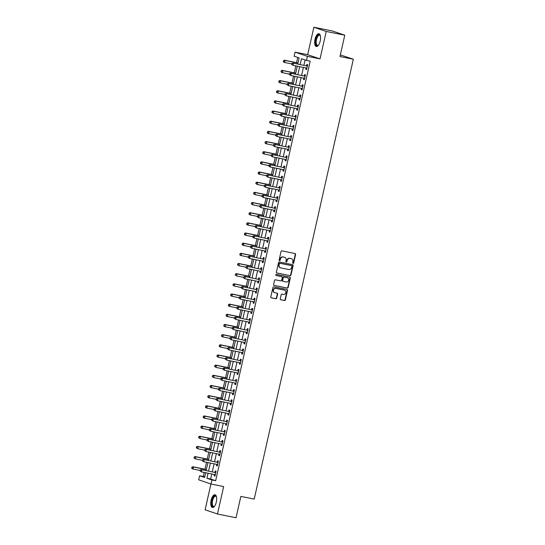 <?xml version="1.0" encoding="UTF-8"?>
<svg xmlns="http://www.w3.org/2000/svg" width="545" height="545" viewBox="0 0 545 545"><rect width="100%" height="100%" fill="white"/><g stroke="black" fill="none" stroke-linecap="round" stroke-linejoin="round"><path stroke-width="0.82" d="M293.06 263.405A0.572 0.518 108.8 0 0 293.701 262.949L295.608 254.467A0.818 0.743 108.8 0 0 295.056 253.527L281.942 250.884A0.818 0.743 108.8 0 0 281.029 251.531L279.122 260.013A0.572 0.518 108.8 0 0 279.503 260.673A0.572 0.518 108.8 0 0 280.144 260.217L280.389 259.12A2.623 2.378 108.8 0 1 283.298 257.036L284.388 257.26A2.623 2.378 108.8 0 1 286.145 260.278L285.9 261.382A0.572 0.518 108.8 0 0 286.282 262.043A0.572 0.518 108.8 0 0 286.922 261.586L287.167 260.49A2.623 2.378 108.8 0 1 290.076 258.405L291.166 258.623A2.623 2.378 108.8 0 1 292.924 261.648L292.679 262.745A0.572 0.518 108.8 0 0 293.06 263.405M292.849 263.303A0.572 0.518 108.8 0 0 293.36 262.833L295.274 254.358A0.818 0.743 108.8 0 0 294.954 253.507M279.292 260.571A0.572 0.518 108.8 0 0 279.81 260.108L280.055 259.004L280.389 259.12M286.071 261.934A0.572 0.518 108.8 0 0 286.588 261.471L286.834 260.374L287.167 260.49M216.324 502.02A6.506 2.732 -78.6 0 0 215.003 494.758A6.506 2.732 -78.6 0 0 211.113 500.249A6.506 2.732 -78.6 0 0 212.434 507.518A6.506 2.732 -78.6 0 0 216.324 502.02M320.215 41.011A6.506 2.732 -78.6 0 0 318.9 33.742A6.506 2.732 -78.6 0 0 315.01 39.24A6.506 2.732 -78.6 0 0 316.325 46.502A6.506 2.732 -78.6 0 0 320.215 41.011M280.246 298.803A0.818 0.743 108.8 0 0 280.791 299.75L284.476 300.493A0.818 0.743 108.8 0 0 285.382 299.839L287.508 290.424A0.818 0.743 108.8 0 0 286.956 289.477L273.835 286.834A0.818 0.743 108.8 0 0 272.929 287.488L270.804 296.902A0.818 0.743 108.8 0 0 271.356 297.849L275.804 298.749A0.818 0.743 108.8 0 0 276.71 298.095L277.616 294.062A0.818 0.743 108.8 0 0 277.071 293.121L274.864 292.672A2.194 1.982 108.8 0 1 273.427 290.022A2.194 1.982 108.8 0 1 275.825 288.407L284.463 290.144A2.194 1.982 108.8 0 1 283.502 294.416L282.065 294.123A0.818 0.743 108.8 0 0 281.152 294.777L280.246 298.803M211.787 473.973L210.649 479.007L215.657 480.71L211.944 479.961L211.031 484.028L198.673 479.825L199.593 475.758L204.6 477.461L205.663 472.74M344.781 35.193L326.217 31.453L313.866 27.25L332.423 30.99L344.781 35.193L339.971 56.53L353.337 59.228L254.208 499.097L240.842 496.406L236.033 517.75L217.469 514.01L223.654 486.569L211.031 484.028M313.866 27.25L307.68 54.691L320.031 58.894L326.217 31.453M320.031 58.894L307.414 56.346L306.494 60.413L301.487 58.71L300.172 64.542M215.657 480.71L310.207 61.163L306.494 60.413M290.069 275.675A0.818 0.743 108.8 0 0 290.976 275.021L293.101 265.606A0.818 0.743 108.8 0 0 292.549 264.659L279.428 262.016A0.818 0.743 108.8 0 0 278.522 262.67L276.404 272.084A0.818 0.743 108.8 0 0 276.949 273.031L289.736 275.559A0.818 0.743 108.8 0 0 290.642 274.905L292.767 265.49A0.818 0.743 108.8 0 0 292.447 264.638M290.301 278.011L288.182 287.433A0.818 0.743 108.8 0 1 287.269 288.08L274.155 285.437A0.818 0.743 108.8 0 1 273.604 284.497L274.51 280.464A0.818 0.743 108.8 0 1 275.423 279.81L280.743 280.886A0.818 0.743 108.8 0 0 281.649 280.232L282.255 277.562A0.818 0.743 108.8 0 0 281.704 276.615L276.165 275.498A0.572 0.518 108.8 0 1 275.79 274.803A0.572 0.518 108.8 0 1 276.417 274.38L289.756 277.071A0.818 0.743 108.8 0 1 290.301 278.011L289.967 277.902L287.849 287.317L288.182 287.433M210.935 483.994L205.111 509.807L217.469 514.01M305.091 59.936L303.885 65.291M303.401 67.43L301.596 75.455M301.113 77.594L299.307 85.62M298.824 87.759L297.011 95.777M296.528 97.923L294.722 105.941M294.239 108.087L292.433 116.105M291.95 118.251L290.144 126.27M289.661 128.416L287.849 136.434M287.372 138.58L285.56 146.598M285.076 148.737L283.271 156.762M282.787 158.902L280.982 166.927M280.498 169.066L278.693 177.091M278.209 179.23L276.397 187.248M275.92 189.394L274.108 197.413M273.624 199.559L271.819 207.577M271.335 209.723L269.53 217.741M269.046 219.887L267.241 227.905M266.757 230.051L264.945 238.07M264.461 240.209L262.656 248.234M262.172 250.373L260.367 258.398M259.883 260.537L258.078 268.556M257.594 270.702L255.789 278.72M255.305 280.866L253.493 288.884M253.009 291.03L251.204 299.048M250.72 301.194L248.915 309.213M248.431 311.359L246.626 319.377M246.142 321.516L244.33 329.541M243.853 331.68L242.041 339.705M241.558 341.844L239.752 349.863M239.269 352.009L237.463 360.027M236.98 362.173L235.174 370.191M234.691 372.337L232.879 380.356M232.402 382.501L230.59 390.52M230.106 392.666L228.3 400.684M227.817 402.823L226.012 410.848M225.528 412.987L223.722 421.012M223.239 423.152L221.427 431.177M220.943 433.316L219.138 441.334M218.654 443.48L216.849 451.498M216.365 453.644L214.56 461.663M214.076 463.809L212.271 471.827M306.065 67.968L305.772 69.283L306.603 69.569L307.707 64.685L306.869 64.405L306.569 65.727M303.776 78.133L303.483 79.447L304.314 79.727L305.418 74.849L304.58 74.57L304.28 75.891M301.487 88.297L301.187 89.612L302.025 89.891L303.122 85.013L302.291 84.734L301.991 86.055M299.975 98.999L299.219 98.468L298.898 99.776L299.736 100.055L300.833 95.177L300.002 94.891L299.702 96.22M296.902 108.625L296.609 109.933L297.447 110.219L298.544 105.342L297.706 105.056L297.413 106.377M294.613 118.79L294.32 120.098L295.152 120.384L296.255 115.506L295.417 115.22L295.118 116.541M292.324 128.954L292.031 130.262L292.863 130.548L293.959 125.67L293.128 125.384L292.829 126.706M290.812 139.656L290.056 139.118L289.736 140.426L290.574 140.712L291.67 135.834L290.839 135.548L290.54 136.87M287.746 149.275L287.447 150.59L288.285 150.876L289.381 145.992L288.55 145.713L288.25 147.034M285.451 159.44L285.158 160.755L285.989 161.034L287.092 156.156L286.254 155.877L285.962 157.198M283.162 169.604L282.869 170.919L283.7 171.198L284.803 166.32L283.965 166.041L283.666 167.363M281.649 180.306L280.893 179.775L280.58 181.083L281.411 181.362L282.508 176.485L281.676 176.198L281.377 177.527M279.36 190.471L278.604 189.939L278.284 191.241L279.122 191.527L280.219 186.649L279.387 186.363L279.088 187.691M276.295 200.097L275.995 201.405L276.833 201.691L277.93 196.813L277.092 196.527L276.799 197.849M273.999 210.261L273.706 211.569L274.537 211.855L275.641 206.977L274.803 206.691L274.51 208.013M271.71 220.418L271.417 221.733L272.248 222.019L273.352 217.142L272.514 216.856L272.214 218.177M269.421 230.583L269.121 231.897L269.959 232.184L271.056 227.306L270.225 227.02L269.925 228.341M267.132 240.747L266.832 242.062L267.67 242.348L268.767 237.463L267.936 237.184L267.636 238.506M264.836 250.911L264.543 252.226L265.381 252.505L266.478 247.628L265.64 247.348L265.347 248.67M262.547 261.075L262.254 262.39L263.085 262.67L264.189 257.792L263.351 257.512L263.051 258.834M261.035 271.778L260.278 271.247L259.965 272.548L260.796 272.834L261.9 267.956L261.062 267.67L260.762 268.998M257.969 281.404L257.669 282.712L258.507 282.998L259.604 278.12L258.773 277.834L258.473 279.156M255.68 291.568L255.38 292.876L256.218 293.162L257.315 288.285L256.484 287.998L256.184 289.32M253.384 301.732L253.091 303.04L253.929 303.327L255.026 298.449L254.188 298.163L253.895 299.484M251.095 311.89L250.802 313.205L251.633 313.491L252.737 308.613L251.899 308.327L251.599 309.649M248.806 322.054L248.513 323.369L249.344 323.655L250.441 318.771L249.61 318.491L249.31 319.813M246.517 332.218L246.217 333.533L247.055 333.812L248.152 328.935L247.321 328.655L247.021 329.977M244.228 342.383L243.928 343.697L244.766 343.977L245.863 339.099L245.032 338.82L244.732 340.141M242.709 353.085L241.96 352.554L241.639 353.862L242.471 354.141L243.574 349.263L242.736 348.977L242.443 350.306M239.643 362.711L239.35 364.019L240.181 364.305L241.285 359.428L240.447 359.141L240.147 360.463M237.354 372.875L237.061 374.183L237.893 374.469L238.989 369.592L238.158 369.306L237.858 370.627M235.065 383.04L234.766 384.348L235.603 384.634L236.7 379.756L235.869 379.47L235.569 380.792M232.776 393.197L232.477 394.512L233.315 394.798L234.411 389.92L233.573 389.634L233.28 390.956M230.481 403.361L230.188 404.676L231.019 404.962L232.122 400.078L231.284 399.798L230.991 401.12M228.191 413.526L227.899 414.84L228.73 415.12L229.833 410.242L228.995 409.963L228.696 411.284M225.903 423.69L225.603 425.005L226.441 425.284L227.537 420.406L226.706 420.127L226.407 421.449M224.39 434.392L223.634 433.861L223.314 435.169L224.152 435.448L225.249 430.57L224.417 430.284L224.118 431.613M221.318 444.018L221.025 445.326L221.863 445.612L222.959 440.735L222.122 440.449L221.829 441.77M219.029 454.183L218.736 455.491L219.567 455.777L220.671 450.899L219.833 450.613L219.533 451.934M216.74 464.347L216.447 465.655L217.278 465.941L218.382 461.063L217.544 460.777L217.244 462.099M214.451 474.504L214.151 475.819L214.989 476.105L216.086 471.227L215.255 470.941L214.955 472.263M297.747 57.436L296.569 62.661M295.84 65.911L294.28 72.826M293.544 76.075L291.991 82.99M291.255 86.233L289.695 93.147M288.966 96.397L287.406 103.312M286.677 106.561L285.117 113.476M284.388 116.725L282.828 123.64M282.092 126.89L280.539 133.804M279.803 137.054L278.243 143.969M277.514 147.218L275.954 154.133M275.225 157.382L273.665 164.297M272.929 167.547L271.376 174.454M270.64 177.704L269.087 184.619M268.351 187.868L266.791 194.783M266.062 198.033L264.502 204.947M263.773 208.197L262.213 215.112M261.477 218.361L259.924 225.276M259.188 228.525L257.628 235.44M256.899 238.69L255.339 245.604M254.61 248.854L253.05 255.762M252.321 259.011L250.761 265.926M250.026 269.175L248.472 276.09M247.737 279.34L246.177 286.254M245.448 289.504L243.888 296.419M243.159 299.668L241.599 306.583M240.87 309.833L239.309 316.747M238.574 319.997L237.021 326.911M236.285 330.161L234.725 337.076M233.996 340.318L232.436 347.233M231.707 350.483L230.147 357.397M229.411 360.647L227.858 367.562M227.122 370.811L225.569 377.726M224.833 380.975L223.273 387.89M222.544 391.14L220.984 398.054M220.255 401.304L218.695 408.219M217.959 411.468L216.406 418.383M215.67 421.626L214.117 428.54M213.381 431.79L211.821 438.705M211.092 441.954L209.532 448.869M208.803 452.118L207.243 459.033M206.507 462.283L204.954 469.197M204.218 472.447L203.305 476.507L204.709 476.984M353.337 59.228L340.339 54.895M203.305 476.507L199.593 475.758M297.768 64.058L299.151 57.913L294.143 56.217L295.056 52.15L307.414 56.346M307.68 54.691L295.056 52.15M208.074 473.224L206.936 478.258L211.944 479.961M299.689 66.688L297.883 74.706M297.4 76.852L295.594 84.87M295.111 87.009L293.299 95.034M292.815 97.173L291.01 105.199M290.526 107.338L288.721 115.356M288.237 117.502L286.432 125.52M285.948 127.666L284.143 135.685M283.659 137.831L281.847 145.849M281.363 147.995L279.558 156.013M279.074 158.159L277.269 166.177M276.785 168.316L274.98 176.342M274.496 178.481L272.684 186.506M272.207 188.645L270.395 196.663M269.911 198.809L268.106 206.828M267.622 208.973L265.817 216.992M265.333 219.138L263.528 227.156M263.044 229.302L261.232 237.32M260.755 239.466L258.943 247.484M258.459 249.624L256.654 257.649M256.17 259.788L254.365 267.813M253.881 269.952L252.076 277.977M251.592 280.116L249.78 288.135M249.297 290.281L247.491 298.299M247.008 300.445L245.202 308.463M244.719 310.609L242.913 318.627M242.43 320.773L240.624 328.792M240.141 330.938L238.328 338.956M237.845 341.095L236.04 349.12M235.556 351.259L233.751 359.284M233.267 361.424L231.462 369.442M230.978 371.588L229.166 379.606M228.689 381.752L226.877 389.77M226.393 391.916L224.588 399.935M224.104 402.081L222.299 410.099M221.815 412.245L220.01 420.263M219.526 422.402L217.714 430.427M217.237 432.567L215.425 440.592M214.941 442.731L213.136 450.749M212.652 452.895L210.847 460.913M210.363 463.059L208.558 471.078M206.146 470.594L207.958 462.576M208.435 460.43L210.247 452.411M210.731 450.265L212.536 442.247M213.02 440.101L214.825 432.083M215.309 429.944L217.114 421.919M217.598 419.779L219.41 411.754M219.894 409.615L221.699 401.59M222.183 399.451L223.988 391.433M224.472 389.287L226.277 381.268M226.761 379.122L228.566 371.104M229.05 368.958L230.862 360.94M231.346 358.794L233.151 350.776M233.635 348.63L235.44 340.611M235.924 338.472L237.729 330.447M238.213 328.308L240.025 320.283M240.502 318.144L242.314 310.125M242.797 307.979L244.603 299.961M245.087 297.815L246.892 289.797M247.376 287.651L249.181 279.633M249.665 277.487L251.477 269.468M251.953 267.322L253.766 259.304M254.249 257.165L256.055 249.14M256.538 247.001L258.344 238.976M258.827 236.837L260.633 228.818M261.116 226.672L262.928 218.654M263.412 216.508L265.217 208.49M265.701 206.344L267.506 198.326M267.99 196.18L269.795 188.161M270.279 186.015L272.084 177.997M272.568 175.858L274.38 167.833M274.864 165.694L276.669 157.668M277.153 155.529L278.958 147.504M279.442 145.365L281.247 137.347M281.731 135.201L283.543 127.183M284.02 125.037L285.832 117.018M286.316 114.872L288.121 106.854M288.605 104.708L290.41 96.69M290.894 94.544L292.699 86.526M293.183 84.386L294.995 76.361M295.472 74.222L297.284 66.197M210.649 479.007L206.936 478.258M305.772 69.283L306.631 69.453M303.483 79.447L304.342 79.618M301.187 89.612L302.053 89.782M298.898 99.776L299.757 99.946M296.609 109.933L297.468 110.11M294.32 120.098L295.179 120.275M292.031 130.262L292.89 130.439M289.736 140.426L290.601 140.596M287.447 150.59L288.305 150.761M285.158 160.755L286.016 160.925M282.869 170.919L283.727 171.089M280.58 181.083L281.438 181.253M278.284 191.241L279.142 191.418M275.995 201.405L276.853 201.582M273.706 211.569L274.564 211.746M271.417 221.733L272.275 221.91M269.121 231.897L269.986 232.068M266.832 242.062L267.69 242.232M264.543 252.226L265.401 252.396M262.254 262.39L263.112 262.561M259.965 272.548L260.823 272.725M257.669 282.712L258.534 282.889M255.38 292.876L256.239 293.053M253.091 303.04L253.95 303.218M250.802 313.205L251.661 313.375M248.513 323.369L249.372 323.539M246.217 333.533L247.083 333.704M243.928 343.697L244.787 343.868M241.639 353.862L242.498 354.032M239.35 364.019L240.209 364.196M237.061 374.183L237.92 374.361M234.766 384.348L235.631 384.525M232.477 394.512L233.335 394.682M230.188 404.676L231.046 404.846M227.899 414.84L228.757 415.011M225.603 425.005L226.468 425.175M223.314 435.169L224.172 435.339M221.025 445.326L221.883 445.503M218.736 455.491L219.594 455.668M216.447 465.655L217.305 465.832M214.151 475.819L215.016 475.996M291.268 258.643A2.623 2.378 108.8 0 0 290.832 258.507L291.166 258.623M286.834 260.374A2.623 2.378 108.8 0 1 289.742 258.289L290.832 258.507M284.49 257.281A2.623 2.378 108.8 0 0 284.054 257.145L284.388 257.26M280.055 259.004A2.623 2.378 108.8 0 1 282.964 256.927L284.054 257.145M276.717 272.936L289.736 275.559M291.882 266.273A0.572 0.518 108.8 0 0 291.493 265.613L279.98 263.296A0.572 0.518 108.8 0 0 279.347 263.753L279.088 264.904A2.623 2.378 108.8 0 0 280.839 267.929L288.714 269.516A2.623 2.378 108.8 0 0 291.623 267.432L291.882 266.273M280.409 267.793A2.623 2.378 108.8 0 1 278.754 264.795L279.013 263.637A0.572 0.518 108.8 0 1 279.646 263.18L291.159 265.504M273.924 285.348L286.936 287.971A0.818 0.743 108.8 0 0 287.849 287.317M281.533 276.56A0.818 0.743 108.8 0 0 281.37 276.499L275.974 275.416M286.261 281.997A2.194 1.982 108.8 0 0 287.447 277.786A2.194 1.982 108.8 0 0 287.222 277.725L284.183 277.112A0.818 0.743 108.8 0 0 283.271 277.766L282.671 280.437A0.818 0.743 108.8 0 0 283.216 281.384L286.261 281.997M287.276 277.739A2.194 1.982 108.8 0 0 286.888 277.616L287.222 277.725M283.053 281.329L282.882 281.268A0.818 0.743 108.8 0 1 282.337 280.328L282.937 277.65A0.818 0.743 108.8 0 1 283.85 277.003L286.888 277.616M289.967 277.902A0.818 0.743 108.8 0 0 289.647 277.051M284.517 290.158A2.194 1.982 108.8 0 0 284.129 290.029L284.463 290.144M274.476 292.549A2.194 1.982 108.8 0 1 275.491 288.291L284.129 290.029M271.124 297.754L275.47 298.633A0.818 0.743 108.8 0 0 276.376 297.979L277.282 293.953A0.818 0.743 108.8 0 0 276.962 293.101M280.566 299.661L284.143 300.377A0.818 0.743 108.8 0 0 285.049 299.73L287.174 290.308A0.818 0.743 108.8 0 0 286.854 289.456M298.02 62.927A0.831 0.756 -71.2 0 1 297.829 62.913L284.32 60.188L285.151 60.475L284.694 62.505L291.725 63.922M297.992 63.063L285.151 60.475L283.468 60.693L283.618 61.619L283.802 60.808M283.618 61.619L284.694 62.505L283.856 62.225L283.284 61.503M283.468 60.693L284.32 60.188M307.012 66.034L292.665 63.029L307.012 66.034A0.831 0.756 108.8 0 0 307.305 66.034L307.407 66.013M292.147 63.642L293.503 63.315L293.04 65.346L291.63 64.344L292.147 63.642L291.63 64.344M306.903 68.241L306.821 68.186A0.831 0.756 108.8 0 0 306.556 68.071L293.04 65.346L291.963 64.453M306.181 65.754A0.831 0.756 108.8 0 0 306.467 65.747L307.516 65.523M306.842 68.513L306.092 67.975M292.665 63.029L291.813 63.527M295.731 73.091A0.831 0.756 -71.2 0 1 295.54 73.078L282.031 70.353L282.862 70.639L282.405 72.669L289.436 74.086M295.697 73.228L282.862 70.639L281.172 70.857L281.329 71.783L281.506 70.966M281.329 71.783L282.405 72.669L281.567 72.39L280.995 71.668M281.172 70.857L282.031 70.353M293.442 83.256A0.831 0.756 -71.2 0 1 293.251 83.242L279.735 80.517L280.573 80.803L280.116 82.833L287.14 84.25M293.408 83.392L280.573 80.803L278.883 81.021L279.033 81.948L279.217 81.13M279.033 81.948L280.116 82.833L279.278 82.554L278.699 81.832M278.883 81.021L279.735 80.517M291.146 93.413A0.831 0.756 -71.2 0 1 290.962 93.406L277.446 90.681L278.284 90.967L277.821 92.997L284.851 94.414M291.119 93.549L278.284 90.967L276.594 91.185L276.744 92.112L276.928 91.294M276.744 92.112L277.821 92.997L276.989 92.711L276.41 91.996M276.594 91.185L277.446 90.681M304.723 76.198L290.376 73.194L304.723 76.198A0.831 0.756 108.8 0 0 305.016 76.198L305.118 76.171M289.858 73.807L291.207 73.48L290.751 75.51L289.341 74.508L289.858 73.807L289.341 74.508M304.614 78.405L304.526 78.344A0.831 0.756 108.8 0 0 304.267 78.235L290.751 75.51L289.674 74.617M303.885 75.918A0.831 0.756 108.8 0 0 304.178 75.912L305.227 75.687M304.553 78.678L303.797 78.139M290.376 73.194L289.524 73.691M302.434 86.362L288.087 83.358L302.434 86.362A0.831 0.756 108.8 0 0 302.72 86.362L302.829 86.335M287.569 83.971L288.918 83.637L288.462 85.674L287.052 84.673L287.569 83.971L287.052 84.673M302.325 88.569L302.237 88.508A0.831 0.756 108.8 0 0 301.978 88.392L288.462 85.674L287.385 84.782M301.596 86.076A0.831 0.756 108.8 0 0 301.889 86.076L302.938 85.851M302.264 88.842L301.508 88.304M288.087 83.358L287.235 83.855M300.145 96.526L285.791 93.522L300.145 96.526A0.831 0.756 108.8 0 0 300.431 96.526L300.533 96.499M285.273 94.135L286.629 93.801L286.173 95.838L284.756 94.83L285.273 94.135L284.756 94.83M300.029 98.734L299.948 98.672A0.831 0.756 108.8 0 0 299.682 98.556L286.173 95.838L285.09 94.946M299.307 96.24A0.831 0.756 108.8 0 0 299.6 96.24L300.649 96.009M285.791 93.522L284.94 94.019M288.857 103.577A0.831 0.756 -71.2 0 1 288.666 103.57L275.157 100.845L275.988 101.132L275.532 103.162L282.562 104.579M288.83 103.714L275.988 101.132L274.305 101.343L274.455 102.269L274.639 101.459M274.455 102.269L275.532 103.162L274.121 102.16M274.305 101.343L275.157 100.845M297.849 106.691L283.502 103.686L297.849 106.691A0.831 0.756 108.8 0 0 298.142 106.684L298.244 106.663M282.984 104.299L284.34 103.966L283.877 106.002L282.467 104.994L282.984 104.299L282.467 104.994M297.74 108.898L297.659 108.837A0.831 0.756 108.8 0 0 297.393 108.721L283.877 106.002L282.8 105.11M297.018 106.404A0.831 0.756 108.8 0 0 297.304 106.404L298.353 106.173M297.679 109.164L296.93 108.625M283.502 103.686L282.651 104.184M316.011 44.615A5.634 2.364 101.4 0 1 316.768 37.053A5.634 2.364 101.4 0 1 320.262 35.561A5.634 2.364 101.4 0 1 320.371 35.793A5.218 2.187 -78.6 0 0 319.608 35.207A5.218 2.187 -78.6 0 0 316.815 38.45A5.218 2.187 -78.6 0 0 316.543 44.363A5.218 2.187 -78.6 0 0 317.551 45.433A5.218 2.187 -78.6 0 0 318.478 45.187A5.634 2.364 101.4 0 1 318.294 45.358A5.634 2.364 101.4 0 1 316.011 44.615M319.261 33.879A6.465 2.711 -78.6 0 0 315.937 38.17A6.465 2.711 -78.6 0 0 315.684 45.262A6.465 2.711 -78.6 0 0 316.713 46.516M214.587 506.196A5.634 2.364 101.4 0 1 214.396 506.366A5.634 2.364 101.4 0 1 212.121 505.644A5.634 2.364 101.4 0 1 212.059 500.487A5.634 2.364 101.4 0 1 216.372 496.577A5.634 2.364 101.4 0 1 216.481 496.808A5.218 2.187 -78.6 0 0 215.711 496.216A5.218 2.187 -78.6 0 0 212.598 500.623A5.218 2.187 -78.6 0 0 213.654 506.441A5.218 2.187 -78.6 0 0 214.587 506.203M215.364 494.894A6.465 2.711 -78.6 0 0 211.726 500.378A6.465 2.711 -78.6 0 0 212.822 507.531M286.568 113.742A0.831 0.756 -71.2 0 1 286.377 113.728L272.868 111.01L273.699 111.289L273.243 113.326L280.273 114.743M286.541 113.878L273.699 111.289L272.016 111.507L272.166 112.433L272.35 111.623M272.166 112.433L273.243 113.326L271.832 112.325M272.016 111.507L272.868 111.01M284.279 123.906A0.831 0.756 -71.2 0 1 284.088 123.892L270.572 121.174L271.41 121.453L270.954 123.49L277.984 124.907M284.245 124.042L271.41 121.453L269.721 121.671L269.87 122.598L270.054 121.787M269.87 122.598L270.954 123.49L269.537 122.489M269.721 121.671L270.572 121.174M281.99 134.07A0.831 0.756 -71.2 0 1 281.799 134.056L268.283 131.338L269.121 131.618L268.665 133.654L275.688 135.071M281.956 134.206L269.121 131.618L267.432 131.836L267.581 132.762L267.765 131.951M267.581 132.762L268.665 133.654L267.827 133.368L267.248 132.646M267.432 131.836L268.283 131.338M279.694 144.234A0.831 0.756 -71.2 0 1 279.51 144.221L265.994 141.496L266.832 141.782L266.369 143.812L273.399 145.229M279.667 144.37L266.832 141.782L265.142 142L265.292 142.926L265.476 142.116M265.292 142.926L266.369 143.812L265.538 143.533L264.959 142.81M265.142 142L265.994 141.496M277.405 154.398A0.831 0.756 -71.2 0 1 277.214 154.385L263.705 151.66L264.536 151.946L264.08 153.976L271.11 155.393M277.378 154.535L264.536 151.946L262.853 152.164L263.003 153.09L263.187 152.273M263.003 153.09L264.08 153.976L263.249 153.697L262.67 152.975M262.853 152.164L263.705 151.66M295.56 116.855L281.213 113.844L295.56 116.855A0.831 0.756 108.8 0 0 295.853 116.848L295.955 116.828M280.695 114.464L282.051 114.13L281.588 116.16L280.178 115.159L280.695 114.464L280.178 115.159M295.451 119.062L295.37 119.001A0.831 0.756 108.8 0 0 295.104 118.885L281.588 116.16L280.512 115.274M294.729 116.569A0.831 0.756 108.8 0 0 295.015 116.569L296.064 116.337M295.39 119.328L294.641 118.79M281.213 113.844L280.362 114.348M293.271 127.019L278.924 124.008L293.271 127.019A0.831 0.756 108.8 0 0 293.564 127.012L293.666 126.992M278.406 124.621L279.755 124.294L279.299 126.324L277.889 125.323L278.406 124.621L277.889 125.323M293.162 129.226L293.074 129.165A0.831 0.756 108.8 0 0 292.815 129.049L279.299 126.324L278.222 125.439M292.433 126.733A0.831 0.756 108.8 0 0 292.726 126.733L293.775 126.501M293.101 129.492L292.345 128.954M278.924 124.008L278.073 124.512M290.982 137.177L276.635 134.172L290.982 137.177A0.831 0.756 108.8 0 0 291.268 137.177L291.377 137.156M276.111 134.785L277.466 134.458L277.01 136.488L275.6 135.487L276.111 134.785L275.6 135.487M290.873 139.391L290.785 139.329A0.831 0.756 108.8 0 0 290.519 139.213L277.01 136.488L275.934 135.603M290.144 136.897A0.831 0.756 108.8 0 0 290.437 136.89L291.486 136.666M276.635 134.172L275.777 134.676M288.687 147.341L274.339 144.336L288.687 147.341A0.831 0.756 108.8 0 0 288.979 147.341L289.082 147.32M273.822 144.95L275.177 144.623L274.721 146.653L273.304 145.651L273.822 144.95L273.304 145.651M288.578 149.548L288.496 149.494A0.831 0.756 108.8 0 0 288.23 149.378L274.721 146.653L273.638 145.767M287.855 147.061A0.831 0.756 108.8 0 0 288.148 147.055L289.191 146.83M288.523 149.821L287.767 149.282M274.339 144.336L273.488 144.841M286.397 157.505L272.05 154.501L286.397 157.505A0.831 0.756 108.8 0 0 286.69 157.505L286.793 157.485M271.533 155.114L272.888 154.787L272.425 156.817L271.015 155.816L271.533 155.114L271.015 155.816M286.288 159.712L286.207 159.651A0.831 0.756 108.8 0 0 285.941 159.542L272.425 156.817L271.349 155.924M285.566 157.226A0.831 0.756 108.8 0 0 285.853 157.219L286.902 156.994M286.227 159.985L285.478 159.447M272.05 154.501L271.199 154.998M275.116 164.563A0.831 0.756 -71.2 0 1 274.925 164.549L261.416 161.824L262.247 162.11L261.791 164.14L268.821 165.557M275.082 164.699L262.247 162.11L260.565 162.328L260.714 163.255L260.898 162.437M260.714 163.255L261.791 164.14L260.953 163.861L260.381 163.139M260.565 162.328L261.416 161.824M284.109 167.669L269.761 164.665L284.109 167.669A0.831 0.756 108.8 0 0 284.401 167.669L284.504 167.642M269.244 165.278L270.592 164.944L270.136 166.981L268.726 165.98L269.244 165.278L268.726 165.98M284 169.877L283.918 169.815A0.831 0.756 108.8 0 0 283.652 169.706L270.136 166.981L269.06 166.089M283.277 167.383A0.831 0.756 108.8 0 0 283.564 167.383L284.613 167.158M283.938 170.149L283.189 169.611M269.761 164.665L268.91 165.162M272.827 174.72A0.831 0.756 -71.2 0 1 272.636 174.713L259.12 171.988L259.958 172.274L259.502 174.305L266.532 175.722M272.793 174.856L259.958 172.274L258.269 172.493L258.419 173.419L258.603 172.602M258.419 173.419L259.502 174.305L258.664 174.019L258.085 173.303M258.269 172.493L259.12 171.988M281.82 177.834L267.472 174.829L281.82 177.834A0.831 0.756 108.8 0 0 282.106 177.834L282.215 177.806M266.955 175.442L268.303 175.109L267.847 177.145L266.437 176.137L266.955 175.442L266.437 176.137M281.711 180.041L281.622 179.979A0.831 0.756 108.8 0 0 281.363 179.864L267.847 177.145L266.771 176.253M280.982 177.547A0.831 0.756 108.8 0 0 281.274 177.547L282.324 177.316M267.472 174.829L266.621 175.327M270.538 184.884A0.831 0.756 -71.2 0 1 270.347 184.878L256.831 182.153L257.669 182.439L257.206 184.469L264.236 185.886M270.504 185.021L257.669 182.439L255.98 182.65L256.13 183.576L256.314 182.766M256.13 183.576L257.206 184.469L255.796 183.467M255.98 182.65L256.831 182.153M279.531 187.998L265.183 184.993L279.531 187.998A0.831 0.756 108.8 0 0 279.817 187.991L279.919 187.971M264.659 185.607L266.014 185.273L265.558 187.31L264.148 186.301L264.659 185.607L264.148 186.301M279.422 190.205L279.333 190.144A0.831 0.756 108.8 0 0 279.067 190.028L265.558 187.31L264.482 186.417M278.693 187.712A0.831 0.756 108.8 0 0 278.986 187.712L280.035 187.48M265.183 184.993L264.325 185.491M268.242 195.049A0.831 0.756 -71.2 0 1 268.058 195.042L254.542 192.317L255.38 192.603L254.917 194.633L261.947 196.05M268.215 195.185L255.38 192.603L253.691 192.814L253.841 193.741L254.025 192.93M253.841 193.741L254.917 194.633L253.507 193.632M253.691 192.814L254.542 192.317M277.235 198.162L262.888 195.151L277.235 198.162A0.831 0.756 108.8 0 0 277.528 198.155L277.63 198.135M262.37 195.771L263.726 195.437L263.269 197.467L261.852 196.466L262.37 195.771L261.852 196.466M277.126 200.369L277.044 200.308A0.831 0.756 108.8 0 0 276.778 200.192L263.269 197.467L262.186 196.582M276.404 197.876A0.831 0.756 108.8 0 0 276.697 197.876L277.739 197.644M277.071 200.635L276.315 200.097M262.888 195.151L262.036 195.655M265.953 205.213A0.831 0.756 -71.2 0 1 265.762 205.199L252.253 202.481L253.084 202.76L252.628 204.797L259.658 206.214M265.926 205.349L253.084 202.76L251.402 202.978L251.552 203.905L251.736 203.094M251.552 203.905L252.628 204.797L251.218 203.796M251.402 202.978L252.253 202.481M274.946 208.326L260.599 205.315L274.946 208.326A0.831 0.756 108.8 0 0 275.239 208.319L275.341 208.299M260.081 205.928L261.437 205.601L260.973 207.631L259.563 206.63L260.081 205.928L259.563 206.63M274.837 210.534L274.755 210.472A0.831 0.756 108.8 0 0 274.489 210.356L260.973 207.631L259.897 206.746M274.115 208.04A0.831 0.756 108.8 0 0 274.401 208.04L275.45 207.809M274.775 210.799L274.026 210.261M260.599 205.315L259.747 205.819M263.664 215.377A0.831 0.756 -71.2 0 1 263.473 215.364L249.964 212.645L250.795 212.925L250.339 214.962L257.369 216.379M263.63 215.513L250.795 212.925L249.106 213.143L249.263 214.069L249.44 213.259M249.263 214.069L250.339 214.962L249.501 214.675L248.929 213.953M249.106 213.143L249.964 212.645M272.657 218.491L258.31 215.479L272.657 218.491A0.831 0.756 108.8 0 0 272.95 218.484L273.052 218.463M257.792 216.093L259.141 215.766L258.684 217.796L257.274 216.794L257.792 216.093L257.274 216.794M272.548 220.698L272.466 220.636A0.831 0.756 108.8 0 0 272.2 220.521L258.684 217.796L257.608 216.91M271.819 218.204A0.831 0.756 108.8 0 0 272.112 218.198L273.161 217.973M272.486 220.963L271.737 220.425M258.31 215.479L257.458 215.984M261.375 225.541A0.831 0.756 -71.2 0 1 261.184 225.528L247.668 222.803L248.506 223.089L248.05 225.126L255.08 226.536M261.341 225.678L248.506 223.089L246.817 223.307L246.967 224.233L247.151 223.423M246.967 224.233L248.05 225.126L247.212 224.84L246.633 224.118M246.817 223.307L247.668 222.803M259.086 235.706A0.831 0.756 -71.2 0 1 258.895 235.692L245.379 232.967L246.217 233.253L245.754 235.283L252.785 236.7M259.052 235.842L246.217 233.253L244.528 233.471L244.678 234.398L244.862 233.587M244.678 234.398L245.754 235.283L244.923 235.004L244.344 234.282M244.528 233.471L245.379 232.967M256.79 245.87A0.831 0.756 -71.2 0 1 256.606 245.856L243.09 243.131L243.922 243.417L243.465 245.448L250.496 246.865M256.763 246.006L243.922 243.417L242.239 243.635L242.389 244.562L242.573 243.744M242.389 244.562L243.465 245.448L242.634 245.168L242.055 244.446M242.239 243.635L243.09 243.131M254.501 256.034A0.831 0.756 -71.2 0 1 254.311 256.021L240.801 253.296L241.633 253.582L241.176 255.612L248.207 257.029M254.474 256.164L241.633 253.582L239.95 253.8L240.1 254.726L240.284 253.909M240.1 254.726L241.176 255.612L240.338 255.333L239.766 254.61M239.95 253.8L240.801 253.296M252.212 266.192A0.831 0.756 -71.2 0 1 252.022 266.185L238.512 263.46L239.344 263.746L238.887 265.776L245.918 267.193M252.178 266.328L239.344 263.746L237.654 263.957L237.811 264.884L237.988 264.073M237.811 264.884L238.887 265.776L237.477 264.775M237.654 263.957L238.512 263.46M249.923 276.356A0.831 0.756 -71.2 0 1 249.733 276.349L236.217 273.624L237.055 273.91L236.598 275.94L243.622 277.357M249.889 276.492L237.055 273.91L235.365 274.121L235.515 275.048L235.699 274.237M235.515 275.048L236.598 275.94L235.181 274.939M235.365 274.121L236.217 273.624M247.628 286.52A0.831 0.756 -71.2 0 1 247.444 286.507L233.928 283.788L234.766 284.068L234.302 286.105L241.333 287.522M247.6 286.656L234.766 284.068L233.076 284.286L233.226 285.212L233.41 284.401M233.226 285.212L234.302 286.105L232.892 285.103M233.076 284.286L233.928 283.788M245.339 296.684A0.831 0.756 -71.2 0 1 245.155 296.671L231.639 293.953L232.47 294.232L232.013 296.269L239.044 297.686M245.311 296.821L232.47 294.232L230.787 294.45L230.937 295.376L231.121 294.566M230.937 295.376L232.013 296.269L231.182 295.983L230.603 295.261M230.787 294.45L231.639 293.953M243.05 306.849A0.831 0.756 -71.2 0 1 242.859 306.835L229.35 304.117L230.181 304.396L229.724 306.433L236.755 307.843M243.022 306.985L230.181 304.396L228.498 304.614L228.648 305.541L228.832 304.73M228.648 305.541L229.724 306.433L228.886 306.147L228.314 305.425M228.498 304.614L229.35 304.117M240.761 317.013A0.831 0.756 -71.2 0 1 240.57 316.999L227.054 314.274L227.892 314.56L227.435 316.591L234.466 318.007M240.727 317.149L227.892 314.56L226.202 314.778L226.352 315.705L226.536 314.894M226.352 315.705L227.435 316.591L226.597 316.311L226.018 315.589M226.202 314.778L227.054 314.274M238.472 327.177A0.831 0.756 -71.2 0 1 238.281 327.163L224.765 324.439L225.603 324.725L225.146 326.755L232.17 328.172M238.438 327.313L225.603 324.725L223.913 324.943L224.063 325.869L224.247 325.052M224.063 325.869L225.146 326.755L224.308 326.475L223.729 325.753M223.913 324.943L224.765 324.439M236.176 337.341A0.831 0.756 -71.2 0 1 235.992 337.328L222.476 334.603L223.314 334.889L222.851 336.919L229.881 338.336M236.148 337.478L223.314 334.889L221.624 335.107L221.774 336.033L221.958 335.216M221.774 336.033L222.851 336.919L222.019 336.64L221.44 335.918M221.624 335.107L222.476 334.603M233.887 347.499A0.831 0.756 -71.2 0 1 233.696 347.492L220.187 344.767L221.018 345.053L220.561 347.083L227.592 348.5M233.859 347.635L221.018 345.053L219.335 345.271L219.485 346.198L219.669 345.38M219.485 346.198L220.561 347.083L219.73 346.797L219.151 346.082M219.335 345.271L220.187 344.767M231.598 357.663A0.831 0.756 -71.2 0 1 231.407 357.656L217.898 354.931L218.729 355.217L218.272 357.248L225.303 358.665M231.571 357.799L218.729 355.217L217.046 355.429L217.196 356.355L217.38 355.544M217.196 356.355L218.272 357.248L216.862 356.246M217.046 355.429L217.898 354.931M229.309 367.827A0.831 0.756 -71.2 0 1 229.118 367.814L215.602 365.095L216.44 365.375L215.984 367.412L223.014 368.829M229.275 367.964L216.44 365.375L214.75 365.593L214.9 366.519L215.084 365.709M214.9 366.519L215.984 367.412L214.566 366.41M214.75 365.593L215.602 365.095M227.02 377.992A0.831 0.756 -71.2 0 1 226.829 377.978L213.313 375.26L214.151 375.539L213.695 377.576L220.718 378.993M226.986 378.128L214.151 375.539L212.461 375.757L212.611 376.684L212.795 375.873M212.611 376.684L213.695 377.576L212.278 376.575M212.461 375.757L213.313 375.26M224.724 388.156A0.831 0.756 -71.2 0 1 224.54 388.142L211.024 385.424L211.862 385.703L211.399 387.74L218.429 389.157M224.697 388.292L211.862 385.703L210.172 385.921L210.322 386.848L210.506 386.037M210.322 386.848L211.399 387.74L210.568 387.454L209.989 386.732M210.172 385.921L211.024 385.424M222.435 398.32A0.831 0.756 -71.2 0 1 222.244 398.306L208.735 395.581L209.566 395.868L209.11 397.898L216.14 399.315M222.408 398.456L209.566 395.868L207.883 396.086L208.033 397.012L208.217 396.201M208.033 397.012L209.11 397.898L208.279 397.618L207.7 396.896M207.883 396.086L208.735 395.581M270.368 228.648L256.021 225.644L270.368 228.648A0.831 0.756 108.8 0 0 270.654 228.648L270.763 228.628M255.503 226.257L256.852 225.93L256.395 227.96L254.985 226.958L255.503 226.257L254.985 226.958M270.259 230.855L270.17 230.801A0.831 0.756 108.8 0 0 269.911 230.685L256.395 227.96L255.319 227.074M269.53 228.369A0.831 0.756 108.8 0 0 269.823 228.362L270.872 228.137M270.197 231.128L269.441 230.59M256.021 225.644L255.169 226.148M268.079 238.812L253.725 235.808L268.079 238.812A0.831 0.756 108.8 0 0 268.365 238.812L268.467 238.792M253.207 236.421L254.563 236.094L254.106 238.124L252.689 237.123L253.207 236.421L252.689 237.123M267.97 241.019L267.881 240.958A0.831 0.756 108.8 0 0 267.615 240.849L254.106 238.124L253.023 237.232M267.241 238.533A0.831 0.756 108.8 0 0 267.534 238.526L268.583 238.301M267.908 241.292L267.152 240.754M253.725 235.808L252.873 236.305M265.783 248.976L251.436 245.972L265.783 248.976A0.831 0.756 108.8 0 0 266.076 248.976L266.178 248.949M250.918 246.585L252.274 246.251L251.817 248.288L250.4 247.287L250.918 246.585L250.4 247.287M265.674 251.184L265.592 251.122A0.831 0.756 108.8 0 0 265.326 251.013L251.817 248.288L250.734 247.396M264.952 248.697A0.831 0.756 108.8 0 0 265.238 248.69L266.287 248.466M265.613 251.456L264.863 250.918M251.436 245.972L250.584 246.469M263.494 259.141L249.147 256.136L263.494 259.141A0.831 0.756 108.8 0 0 263.787 259.141L263.889 259.113M248.629 256.75L249.985 256.416L249.521 258.453L248.111 257.451L248.629 256.75L248.111 257.451M263.385 261.348L263.303 261.287A0.831 0.756 108.8 0 0 263.037 261.171L249.521 258.453L248.445 257.56M262.663 258.855A0.831 0.756 108.8 0 0 262.949 258.855L263.998 258.623M263.324 261.614L262.574 261.082M249.147 256.136L248.295 256.634M261.205 269.305L246.858 266.301L261.205 269.305A0.831 0.756 108.8 0 0 261.498 269.305L261.6 269.278M246.34 266.914L247.689 266.58L247.232 268.617L245.822 267.609L246.34 266.914L245.822 267.609M261.096 271.512L261.007 271.451A0.831 0.756 108.8 0 0 260.748 271.335L247.232 268.617L246.156 267.724M260.367 269.019A0.831 0.756 108.8 0 0 260.66 269.019L261.709 268.787M246.858 266.301L246.006 266.798M258.916 279.469L244.569 276.458L258.916 279.469A0.831 0.756 108.8 0 0 259.202 279.462L259.311 279.442M244.051 277.078L245.4 276.744L244.943 278.781L243.533 277.773L244.051 277.078L243.533 277.773M258.807 281.676L258.718 281.615A0.831 0.756 108.8 0 0 258.459 281.499L244.943 278.781L243.867 277.889M258.078 279.183A0.831 0.756 108.8 0 0 258.371 279.183L259.42 278.951M258.746 281.942L257.989 281.404M244.569 276.458L243.717 276.962M256.627 289.633L242.273 286.622L256.627 289.633A0.831 0.756 108.8 0 0 256.913 289.627L257.015 289.606M241.755 287.235L243.111 286.908L242.654 288.939L241.237 287.937L241.755 287.235L241.237 287.937M256.511 291.841L256.429 291.779A0.831 0.756 108.8 0 0 256.164 291.664L242.654 288.939L241.571 288.053M255.789 289.347A0.831 0.756 108.8 0 0 256.082 289.347L257.131 289.116M256.457 292.106L255.7 291.568M242.273 286.622L241.421 287.126M254.331 299.798L239.984 296.787L254.331 299.798A0.831 0.756 108.8 0 0 254.624 299.791L254.726 299.77M239.466 297.4L240.822 297.073L240.359 299.103L238.948 298.101L239.466 297.4L238.948 298.101M254.222 302.005L254.14 301.944A0.831 0.756 108.8 0 0 253.875 301.828L240.359 299.103L239.282 298.217M253.5 299.512A0.831 0.756 108.8 0 0 253.786 299.505L254.835 299.28M254.161 302.271L253.411 301.732M239.984 296.787L239.132 297.291M252.042 309.955L237.695 306.951L252.042 309.955A0.831 0.756 108.8 0 0 252.335 309.955L252.437 309.935M237.177 307.564L238.533 307.237L238.07 309.267L236.659 308.266L237.177 307.564L236.659 308.266M251.933 312.169L251.851 312.108A0.831 0.756 108.8 0 0 251.586 311.992L238.07 309.267L236.993 308.381M251.211 309.676A0.831 0.756 108.8 0 0 251.497 309.669L252.546 309.444M251.872 312.435L251.122 311.897M237.695 306.951L236.843 307.455M249.753 320.119L235.406 317.115L249.753 320.119A0.831 0.756 108.8 0 0 250.046 320.119L250.148 320.099M234.888 317.728L236.237 317.401L235.781 319.431L234.37 318.43L234.888 317.728L234.37 318.43M249.644 322.327L249.555 322.272A0.831 0.756 108.8 0 0 249.297 322.156L235.781 319.431L234.704 318.539M248.915 319.84A0.831 0.756 108.8 0 0 249.208 319.833L250.257 319.608M249.583 322.599L248.827 322.061M235.406 317.115L234.554 317.612M247.464 330.284L233.117 327.279L247.464 330.284A0.831 0.756 108.8 0 0 247.75 330.284L247.859 330.256M232.592 327.892L233.948 327.565L233.492 329.596L232.081 328.594L232.592 327.892L232.081 328.594M247.355 332.491L247.267 332.43A0.831 0.756 108.8 0 0 247.001 332.321L233.492 329.596L232.415 328.703M246.626 330.004A0.831 0.756 108.8 0 0 246.919 329.998L247.968 329.773M247.294 332.763L246.538 332.225M233.117 327.279L232.259 327.777M245.175 340.448L230.821 337.444L245.175 340.448A0.831 0.756 108.8 0 0 245.461 340.448L245.563 340.421M230.303 338.057L231.659 337.723L231.203 339.76L229.786 338.758L230.303 338.057L229.786 338.758M245.059 342.655L244.978 342.594A0.831 0.756 108.8 0 0 244.712 342.478L231.203 339.76L230.119 338.867M244.337 340.162A0.831 0.756 108.8 0 0 244.63 340.162L245.679 339.937M245.005 342.928L244.249 342.389M230.821 337.444L229.97 337.941M242.879 350.612L228.532 347.608L242.879 350.612A0.831 0.756 108.8 0 0 243.172 350.612L243.274 350.585M228.014 348.221L229.37 347.887L228.907 349.924L227.497 348.916L228.014 348.221L227.497 348.916M242.77 352.819L242.689 352.758A0.831 0.756 108.8 0 0 242.423 352.642L228.907 349.924L227.83 349.032M242.048 350.326A0.831 0.756 108.8 0 0 242.334 350.326L243.383 350.094M228.532 347.608L227.681 348.105M240.59 360.776L226.243 357.772L240.59 360.776A0.831 0.756 108.8 0 0 240.883 360.77L240.985 360.749M225.725 358.385L227.074 358.051L226.618 360.088L225.208 359.08L225.725 358.385L225.208 359.08M240.481 362.984L240.4 362.922A0.831 0.756 108.8 0 0 240.134 362.806L226.618 360.088L225.541 359.196M239.759 360.49A0.831 0.756 108.8 0 0 240.045 360.49L241.094 360.259M240.42 363.249L239.671 362.711M226.243 357.772L225.392 358.269M238.301 370.941L223.954 367.93L238.301 370.941A0.831 0.756 108.8 0 0 238.594 370.934L238.696 370.913M223.436 368.549L224.785 368.216L224.329 370.246L222.919 369.244L223.436 368.549L222.919 369.244M238.192 373.148L238.104 373.087A0.831 0.756 108.8 0 0 237.845 372.971L224.329 370.246L223.252 369.36M237.463 370.655A0.831 0.756 108.8 0 0 237.756 370.655L238.805 370.423M238.131 373.414L237.375 372.875M223.954 367.93L223.103 368.434M236.012 381.105L221.665 378.094L236.012 381.105A0.831 0.756 108.8 0 0 236.298 381.098L236.401 381.078M221.141 378.707L222.496 378.38L222.04 380.41L220.63 379.409L221.141 378.707L220.63 379.409M235.903 383.312L235.815 383.251A0.831 0.756 108.8 0 0 235.549 383.135L222.04 380.41L220.963 379.524M235.174 380.819A0.831 0.756 108.8 0 0 235.467 380.819L236.516 380.587M235.842 383.578L235.086 383.04M221.665 378.094L220.807 378.598M233.716 391.262L219.369 388.258L233.716 391.262A0.831 0.756 108.8 0 0 234.009 391.262L234.112 391.242M218.852 388.871L220.207 388.544L219.751 390.574L218.334 389.573L218.852 388.871L218.334 389.573M233.607 393.476L233.526 393.415A0.831 0.756 108.8 0 0 233.26 393.299L219.751 390.574L218.668 389.689M232.885 390.983A0.831 0.756 108.8 0 0 233.178 390.976L234.221 390.751M233.553 393.742L232.797 393.204M219.369 388.258L218.518 388.762M231.427 401.427L217.08 398.422L231.427 401.427A0.831 0.756 108.8 0 0 231.72 401.427L231.823 401.406M216.563 399.035L217.918 398.708L217.455 400.739L216.045 399.737L216.563 399.035L216.045 399.737M231.318 403.634L231.237 403.579A0.831 0.756 108.8 0 0 230.971 403.464L217.455 400.739L216.379 399.853M230.596 401.147A0.831 0.756 108.8 0 0 230.882 401.14L231.932 400.916M231.257 403.906L230.508 403.368M217.08 398.422L216.229 398.92M220.146 408.484A0.831 0.756 -71.2 0 1 219.955 408.471L206.446 405.746L207.277 406.032L206.821 408.062L213.851 409.479M220.112 408.621L207.277 406.032L205.588 406.25L205.744 407.176L205.921 406.359M205.744 407.176L206.821 408.062L205.983 407.783L205.41 407.06M205.588 406.25L206.446 405.746M229.138 411.591L214.791 408.587L229.138 411.591A0.831 0.756 108.8 0 0 229.431 411.591L229.534 411.57M214.274 409.2L215.622 408.873L215.166 410.903L213.756 409.901L214.274 409.2L213.756 409.901M229.029 413.798L228.948 413.737A0.831 0.756 108.8 0 0 228.682 413.628L215.166 410.903L214.09 410.01M228.307 411.312A0.831 0.756 108.8 0 0 228.593 411.305L229.643 411.08M228.968 414.071L228.219 413.532M214.791 408.587L213.94 409.084M217.857 418.649A0.831 0.756 -71.2 0 1 217.666 418.635L204.15 415.91L204.988 416.196L204.532 418.226L211.562 419.643M217.823 418.785L204.988 416.196L203.299 416.414L203.448 417.341L203.632 416.523M203.448 417.341L204.532 418.226L203.694 417.947L203.115 417.225M203.299 416.414L204.15 415.91M226.849 421.755L212.502 418.751L226.849 421.755A0.831 0.756 108.8 0 0 227.136 421.755L227.245 421.728M211.985 419.364L213.333 419.03L212.877 421.067L211.467 420.066L211.985 419.364L211.467 420.066M226.74 423.962L226.652 423.901A0.831 0.756 108.8 0 0 226.393 423.792L212.877 421.067L211.801 420.175M226.012 421.469A0.831 0.756 108.8 0 0 226.304 421.469L227.354 421.244M226.679 424.235L225.923 423.697M212.502 418.751L211.651 419.248M215.568 428.806A0.831 0.756 -71.2 0 1 215.377 428.799L201.861 426.074L202.699 426.36L202.236 428.39L209.266 429.807M215.534 428.942L202.699 426.36L201.01 426.578L201.159 427.505L201.343 426.687M201.159 427.505L202.236 428.39L201.405 428.104L200.826 427.389M201.01 426.578L201.861 426.074M224.56 431.919L210.207 428.915L224.56 431.919A0.831 0.756 108.8 0 0 224.847 431.919L224.949 431.892M209.689 429.528L211.044 429.194L210.588 431.231L209.171 430.223L209.689 429.528L209.171 430.223M224.451 434.127L224.363 434.065A0.831 0.756 108.8 0 0 224.097 433.949L210.588 431.231L209.505 430.339M223.722 431.633A0.831 0.756 108.8 0 0 224.015 431.633L225.065 431.402M210.207 428.915L209.355 429.412M213.272 438.97A0.831 0.756 -71.2 0 1 213.088 438.963L199.572 436.238L200.403 436.525L199.947 438.555L206.977 439.972M213.245 439.106L200.403 436.525L198.721 436.736L198.871 437.662L199.054 436.852M198.871 437.662L199.947 438.555L198.537 437.553M198.721 436.736L199.572 436.238M222.265 442.084L207.917 439.079L222.265 442.084A0.831 0.756 108.8 0 0 222.558 442.077L222.66 442.056M207.4 439.692L208.755 439.359L208.299 441.395L206.882 440.387L207.4 439.692L206.882 440.387M222.156 444.291L222.074 444.23A0.831 0.756 108.8 0 0 221.808 444.114L208.299 441.395L207.216 440.503M221.434 441.797A0.831 0.756 108.8 0 0 221.726 441.797L222.769 441.566M222.094 444.556L221.345 444.025M207.917 439.079L207.066 439.577M210.983 449.135A0.831 0.756 -71.2 0 1 210.792 449.128L197.283 446.403L198.114 446.689L197.658 448.719L204.688 450.136M210.956 449.271L198.114 446.689L196.432 446.9L196.582 447.827L196.765 447.016M196.582 447.827L197.658 448.719L196.248 447.718M196.432 446.9L197.283 446.403M219.976 452.248L205.629 449.237L219.976 452.248A0.831 0.756 108.8 0 0 220.269 452.241L220.371 452.221M205.111 449.857L206.466 449.523L206.003 451.553L204.593 450.552L205.111 449.857L204.593 450.552M219.867 454.455L219.785 454.394A0.831 0.756 108.8 0 0 219.519 454.278L206.003 451.553L204.927 450.667M219.145 451.962A0.831 0.756 108.8 0 0 219.431 451.962L220.48 451.73M219.805 454.721L219.056 454.183M205.629 449.237L204.777 449.741M208.694 459.299A0.831 0.756 -71.2 0 1 208.503 459.285L194.994 456.567L195.825 456.846L195.369 458.883L202.399 460.3M208.66 459.435L195.825 456.846L194.136 457.064L194.292 457.991L194.47 457.18M194.292 457.991L195.369 458.883L193.959 457.882M194.136 457.064L194.994 456.567M217.687 462.412L203.34 459.401L217.687 462.412A0.831 0.756 108.8 0 0 217.98 462.405L218.082 462.385M202.822 460.014L204.171 459.687L203.714 461.717L202.304 460.716L202.822 460.014L202.304 460.716M217.578 464.619L217.489 464.558A0.831 0.756 108.8 0 0 217.23 464.442L203.714 461.717L202.638 460.832M216.849 462.126A0.831 0.756 108.8 0 0 217.142 462.126L218.191 461.894M217.516 464.885L216.767 464.347M203.34 459.401L202.488 459.905M206.405 469.463A0.831 0.756 -71.2 0 1 206.214 469.449L192.698 466.731L193.536 467.01L193.08 469.047L200.104 470.464M206.371 469.599L193.536 467.01L191.847 467.229L191.997 468.155L192.181 467.344M191.997 468.155L193.08 469.047L192.242 468.761L191.663 468.039M191.847 467.229L192.698 466.731M215.398 472.576L201.05 469.565L215.398 472.576A0.831 0.756 108.8 0 0 215.684 472.57L215.793 472.549M200.533 470.178L201.882 469.851L201.425 471.881L200.015 470.88L200.533 470.178L200.015 470.88M215.289 474.784L215.2 474.722A0.831 0.756 108.8 0 0 214.941 474.606L201.425 471.881L200.349 470.996M214.56 472.29A0.831 0.756 108.8 0 0 214.853 472.283L215.902 472.059M215.227 475.049L214.471 474.511M201.05 469.565L200.199 470.069M293.36 262.833L293.701 262.949M306.821 68.186L306.379 68.03M307.305 66.034L306.467 65.747M304.526 78.344L304.083 78.194M305.016 76.198L304.178 75.912M302.237 88.508L301.794 88.358M302.72 86.362L301.889 86.076M299.948 98.672L299.505 98.522M300.431 96.526L299.6 96.24M297.659 108.837L297.216 108.687M298.142 106.684L297.304 106.404M295.37 119.001L294.92 118.851M295.853 116.848L295.015 116.569M293.074 129.165L292.631 129.015M293.564 127.012L292.726 126.733M290.785 139.329L290.342 139.179M291.268 137.177L290.437 136.89M288.496 149.494L288.053 149.337M288.979 147.341L288.148 147.055M286.207 159.651L285.764 159.501M286.69 157.505L285.853 157.219M283.918 169.815L283.468 169.665M284.401 167.669L283.564 167.383M281.622 179.979L281.179 179.83M282.106 177.834L281.274 177.547M279.333 190.144L278.89 189.994M279.817 187.991L278.986 187.712M277.044 200.308L276.601 200.158M277.528 198.155L276.697 197.876M274.755 210.472L274.312 210.322M275.239 208.319L274.401 208.04M272.466 220.636L272.016 220.487M272.95 218.484L272.112 218.198M270.17 230.801L269.727 230.644M270.654 228.648L269.823 228.362M267.881 240.958L267.438 240.808M268.365 238.812L267.534 238.526M265.592 251.122L265.149 250.972M266.076 248.976L265.238 248.69M263.303 261.287L262.86 261.137M263.787 259.141L262.949 258.855M261.007 271.451L260.565 271.301M261.498 269.305L260.66 269.019M258.718 281.615L258.276 281.465M259.202 279.462L258.371 279.183M256.429 291.779L255.987 291.63M256.913 289.627L256.082 289.347M254.14 301.944L253.697 301.794M254.624 299.791L253.786 299.505M251.851 312.108L251.409 311.958M252.335 309.955L251.497 309.669M249.555 322.272L249.113 322.115M250.046 320.119L249.208 319.833M247.267 332.43L246.824 332.28M247.75 330.284L246.919 329.998M244.978 342.594L244.535 342.444M245.461 340.448L244.63 340.162M242.689 352.758L242.246 352.608M243.172 350.612L242.334 350.326M240.4 362.922L239.95 362.772M240.883 360.77L240.045 360.49M238.104 373.087L237.661 372.937M238.594 370.934L237.756 370.655M235.815 383.251L235.372 383.101M236.298 381.098L235.467 380.819M233.526 393.415L233.083 393.265M234.009 391.262L233.178 390.976M231.237 403.579L230.794 403.423M231.72 401.427L230.882 401.14M228.948 413.737L228.498 413.587M229.431 411.591L228.593 411.305M226.652 423.901L226.209 423.751M227.136 421.755L226.304 421.469M224.363 434.065L223.92 433.915M224.847 431.919L224.015 431.633M222.074 444.23L221.631 444.08M222.558 442.077L221.726 441.797M219.785 454.394L219.342 454.244M220.269 452.241L219.431 451.962M217.489 464.558L217.046 464.408M217.98 462.405L217.142 462.126M215.2 474.722L214.757 474.572M215.684 472.57L214.853 472.283"/></g></svg>
